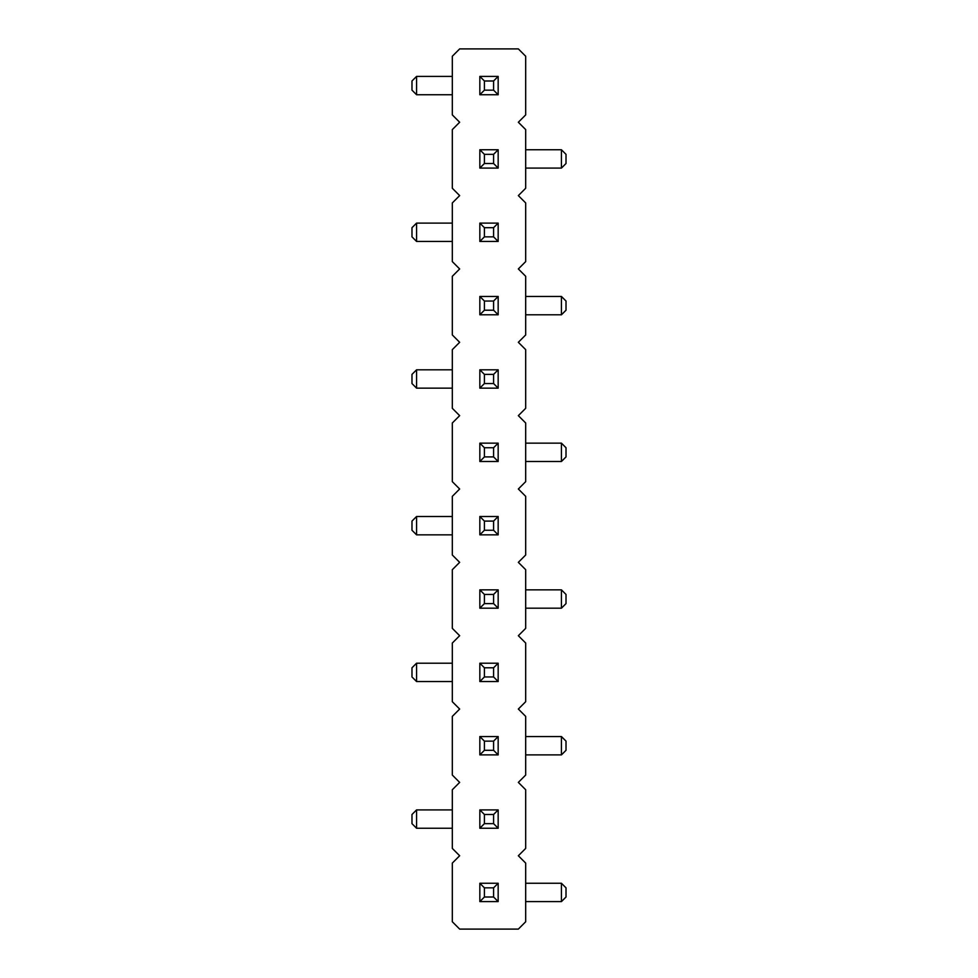 <?xml version="1.0" encoding="UTF-8"?>
<svg xmlns="http://www.w3.org/2000/svg" width="978" height="978" viewBox="0 0 978 978"><rect width="100%" height="100%" fill="white"/><g stroke="black" fill="none" stroke-linecap="round" stroke-linejoin="round"><path stroke-width="1.47" d="M518.34 855.75L525.675 848.415L525.675 789.735L518.34 782.4L525.675 775.065L525.675 716.385L518.34 709.05L525.675 701.715L525.675 643.035L518.34 635.7L525.675 628.365L525.675 569.685L518.34 562.35L525.675 555.015L525.675 496.335L518.34 489L525.675 481.665L525.675 422.985L518.34 415.65L525.675 408.315L525.675 349.635L518.34 342.3L525.675 334.965L525.675 276.285L518.34 268.95L525.675 261.615L525.675 202.935L518.34 195.6L525.675 188.265L525.675 129.585L518.34 122.25L525.675 114.915L525.675 56.235L518.34 48.9L459.66 48.9L452.325 56.235L452.325 114.915L459.66 122.25L452.325 129.585L452.325 188.265L459.66 195.6L452.325 202.935L452.325 261.615L459.66 268.95L452.325 276.285L452.325 334.965L459.66 342.3L452.325 349.635L452.325 408.315L459.66 415.65L452.325 422.985L452.325 481.665L459.66 489L452.325 496.335L452.325 555.015L459.66 562.35L452.325 569.685L452.325 628.365L459.66 635.7L452.325 643.035L452.325 701.715L459.66 709.05L452.325 716.385L452.325 775.065L459.66 782.4L452.325 789.735L452.325 848.415L459.66 855.75L452.325 863.085L452.325 921.765L459.66 929.1L518.34 929.1L525.675 921.765L525.675 863.085L518.34 855.75M416.567 828.244L411.982 823.659L411.982 814.491L416.567 809.906L416.567 828.244L452.325 828.244M416.567 809.906L452.325 809.906M561.433 754.894L561.433 736.556L566.017 741.141L566.017 750.309L561.433 754.894L525.675 754.894M561.433 736.556L525.675 736.556M561.433 608.194L561.433 589.856L566.017 594.441L566.017 603.609L561.433 608.194L525.675 608.194M561.433 589.856L525.675 589.856M416.567 681.544L411.982 676.959L411.982 667.791L416.567 663.206L416.567 681.544L452.325 681.544M416.567 663.206L452.325 663.206M416.567 516.506L416.567 534.844L411.982 530.259L411.982 521.091L416.567 516.506L452.325 516.506M416.567 534.844L452.325 534.844M416.567 223.106L416.567 241.444L411.982 236.859L411.982 227.691L416.567 223.106L452.325 223.106M416.567 241.444L452.325 241.444M561.433 314.794L561.433 296.456L566.017 301.041L566.017 310.209L561.433 314.794L525.675 314.794M561.433 296.456L525.675 296.456M416.567 369.806L416.567 388.144L411.982 383.559L411.982 374.391L416.567 369.806L452.325 369.806M416.567 388.144L452.325 388.144M561.433 443.156L566.017 447.741L566.017 456.909L561.433 461.494L561.433 443.156L525.675 443.156M561.433 461.494L525.675 461.494M416.567 76.406L416.567 94.744L411.982 90.159L411.982 80.991L416.567 76.406L452.325 76.406M416.567 94.744L452.325 94.744M561.433 168.094L561.433 149.756L566.017 154.341L566.017 163.509L561.433 168.094L525.675 168.094M561.433 149.756L525.675 149.756M561.433 901.594L561.433 883.256L566.017 887.841L566.017 897.009L561.433 901.594L525.675 901.594M561.433 883.256L525.675 883.256M498.169 828.244L498.169 809.906L479.831 809.906L479.831 828.244L498.169 828.244L493.584 823.659L484.416 823.659L479.831 828.244M498.169 736.556L498.169 754.894L479.831 754.894L479.831 736.556L484.416 741.141L493.584 741.141L498.169 736.556L479.831 736.556M479.831 589.856L479.831 608.194L498.169 608.194L498.169 589.856L479.831 589.856L484.416 594.441L493.584 594.441L498.169 589.856M498.169 681.544L498.169 663.206L479.831 663.206L479.831 681.544L498.169 681.544L493.584 676.959L484.416 676.959L479.831 681.544M498.169 369.806L498.169 388.144L493.584 383.559L493.584 374.391L498.169 369.806L479.831 369.806L479.831 388.144L498.169 388.144M479.831 443.156L479.831 461.494L498.169 461.494L498.169 443.156L479.831 443.156L484.416 447.741L493.584 447.741L498.169 443.156M498.169 516.506L498.169 534.844L493.584 530.259L493.584 521.091L498.169 516.506L479.831 516.506L479.831 534.844L498.169 534.844M498.169 241.444L498.169 223.106L479.831 223.106L479.831 241.444L498.169 241.444L493.584 236.859L484.416 236.859L479.831 241.444M479.831 296.456L479.831 314.794L498.169 314.794L498.169 296.456L479.831 296.456L484.416 301.041L493.584 301.041L498.169 296.456M479.831 149.756L479.831 168.094L498.169 168.094L498.169 149.756L479.831 149.756L484.416 154.341L493.584 154.341L498.169 149.756M498.169 76.406L498.169 94.744L493.584 90.159L493.584 80.991L498.169 76.406L479.831 76.406L479.831 94.744L498.169 94.744M498.169 883.256L498.169 901.594L479.831 901.594L479.831 883.256L484.416 887.841L493.584 887.841L498.169 883.256L479.831 883.256M479.831 809.906L484.416 814.491L484.416 823.659M498.169 809.906L493.584 814.491L493.584 823.659M484.416 814.491L493.584 814.491M498.169 754.894L493.584 750.309L484.416 750.309L484.416 741.141M479.831 754.894L484.416 750.309M493.584 750.309L493.584 741.141M498.169 608.194L493.584 603.609L493.584 594.441M479.831 608.194L484.416 603.609L484.416 594.441M493.584 603.609L484.416 603.609M479.831 663.206L484.416 667.791L484.416 676.959M498.169 663.206L493.584 667.791L493.584 676.959M484.416 667.791L493.584 667.791M479.831 369.806L484.416 374.391L493.584 374.391M479.831 388.144L484.416 383.559L493.584 383.559M484.416 374.391L484.416 383.559M498.169 461.494L493.584 456.909L493.584 447.741M479.831 461.494L484.416 456.909L484.416 447.741M493.584 456.909L484.416 456.909M479.831 516.506L484.416 521.091L493.584 521.091M479.831 534.844L484.416 530.259L493.584 530.259M484.416 521.091L484.416 530.259M479.831 223.106L484.416 227.691L484.416 236.859M498.169 223.106L493.584 227.691L493.584 236.859M484.416 227.691L493.584 227.691M498.169 314.794L493.584 310.209L493.584 301.041M479.831 314.794L484.416 310.209L484.416 301.041M493.584 310.209L484.416 310.209M498.169 168.094L493.584 163.509L493.584 154.341M479.831 168.094L484.416 163.509L484.416 154.341M493.584 163.509L484.416 163.509M479.831 76.406L484.416 80.991L493.584 80.991M479.831 94.744L484.416 90.159L493.584 90.159M484.416 80.991L484.416 90.159M498.169 901.594L493.584 897.009L484.416 897.009L484.416 887.841M479.831 901.594L484.416 897.009M493.584 897.009L493.584 887.841"/></g></svg>
